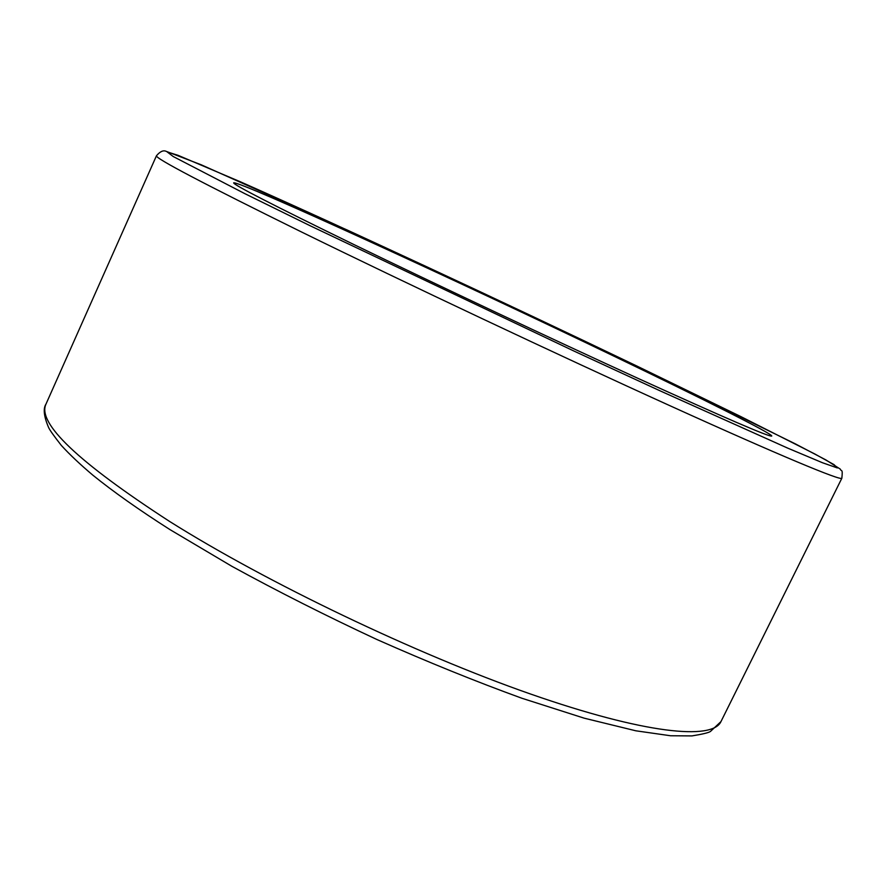 <?xml version="1.0" encoding="UTF-8"?>
<svg xmlns="http://www.w3.org/2000/svg" width="887" height="887" viewBox="0 0 887 887"><rect width="100%" height="100%" fill="white"/><g stroke="black" fill="none" stroke-linecap="round" stroke-linejoin="round"><path stroke-width="1.33" d="M353.625 244.413C273.063 205.141 233.07 184.607 233.658 182.822C239.612 180.771 459.699 281.889 614.048 356.219C701.218 398.097 772.4 433.71 771.768 436.038C769.994 437.358 725.366 418.121 637.886 378.317C552.024 339.089 435.938 284.394 353.625 244.413M169.495 521.379C266.854 582.637 415.737 653.941 530.193 693.9C644.982 734.015 712.438 740.346 720.954 721.608L710.409 731.487C708.536 732.751 702.371 734.225 691.938 735.911L670.583 735.755L635.835 730.799L584.178 718.171L521.855 698.235C475.776 681.504 427.456 661.924 376.897 639.505C326.327 615.944 278.03 591.574 231.995 566.372L169.982 529.617C138.949 509.848 113.203 491.664 92.725 475.066C80.14 464.422 69.685 454.554 61.369 445.474C53.752 435.761 49.461 429.685 48.497 427.246C43.84 416.258 43.019 408.508 46.024 404.006C36.866 422.933 78.023 462.049 169.495 521.379M310.084 225.719L573.9 351.03L659.95 390.779L787.678 448.112L822.504 462.748L837.372 467.948L833.991 464.611L814.92 454.033L740.989 416.657L636.356 365.788C502.796 301.669 341.672 226.64 240.865 182.001L178.143 155.358L167.055 151.832L173.231 156.533L244.823 193.654L310.084 225.719M156.467 155.746C160.07 151.5 163.286 150.025 166.113 151.311L201.249 164.805L348.081 230.42C440.517 272.919 542.157 320.65 636.4 365.81L795.639 444.021L825.985 459.976L840.299 469.112C841.275 472.084 842.972 467.837 841.841 478.248C841.275 481.042 781.724 456.45 669.674 405.592C557.956 354.9 405.692 283.086 301.458 231.95C202.979 183.409 154.648 158.008 156.467 155.746L46.024 404.006M841.841 478.248L720.954 721.608"/></g></svg>
